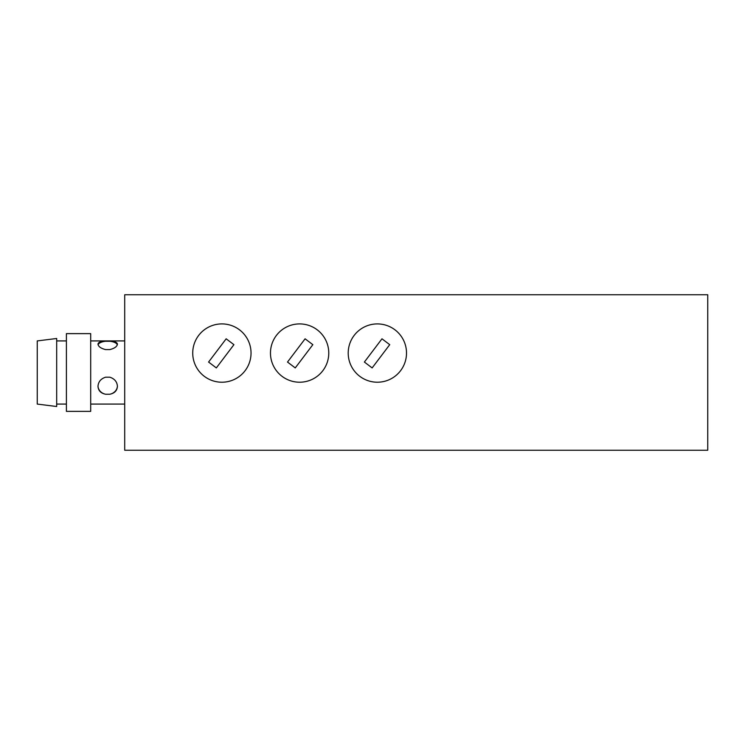 <?xml version="1.0" encoding="UTF-8"?>
<svg xmlns="http://www.w3.org/2000/svg" width="745" height="745" viewBox="0 0 745 745"><rect width="100%" height="100%" fill="white"/><g stroke="black" fill="none" stroke-linecap="round" stroke-linejoin="round"><path stroke-width="1.12" d="M124.704 333.63L124.704 353.065M295.253 367.918L287.505 362.051L305.096 338.807L312.844 344.674L295.253 367.918M216.329 367.918L208.581 362.051L226.173 338.807L233.921 344.674L216.329 367.918M372.137 367.918L364.389 362.051L381.98 338.807L389.728 344.674L372.137 367.918M328.769 353.065A29.148 29.148 0 0 1 285.046 378.311A29.148 29.148 0 0 1 285.046 327.819A29.148 29.148 0 0 1 328.769 353.065M251.037 353.065A29.148 29.148 0 0 1 207.306 378.311A29.148 29.148 0 0 1 207.306 327.819A29.148 29.148 0 0 1 251.037 353.065M406.509 353.065A29.148 29.148 0 0 1 362.787 378.311A29.148 29.148 0 0 1 362.787 327.819A29.148 29.148 0 0 1 406.509 353.065M124.704 294.759L124.704 450.241L707.75 450.241L707.75 294.759L124.704 294.759M117.31 344.786A9.713 4.265 0 0 0 109.822 341.266C114.572 341.285 117.105 342.234 117.421 344.125C117.105 346.555 114.572 348.381 109.822 349.591L105.585 349.591C100.836 348.381 98.303 346.555 97.986 344.125C98.303 342.234 100.836 341.285 105.585 341.266A9.713 4.265 0 0 0 98.098 344.786M105.585 341.266L109.822 341.266M97.986 386.04A9.713 8.735 180 0 0 105.585 394.235C100.836 393.276 98.303 390.65 97.986 386.357C98.303 381.803 100.836 378.749 105.585 377.194L109.822 377.194C114.572 378.749 117.105 381.794 117.421 386.357C117.105 390.65 114.572 393.276 109.822 394.235A9.713 8.735 180 0 0 117.412 386.04M109.822 394.235L105.585 394.235M37.25 386.357L37.25 404.079L56.685 406.509L56.685 338.491L37.25 340.921L37.25 386.357M66.398 389.551L66.398 411.37L90.694 411.37L90.694 333.63L66.398 333.63L66.398 389.551M56.685 404.079L66.398 404.079M56.685 340.921L66.398 340.921M90.694 404.079L124.704 404.079M90.694 340.921L124.508 340.921"/></g></svg>
